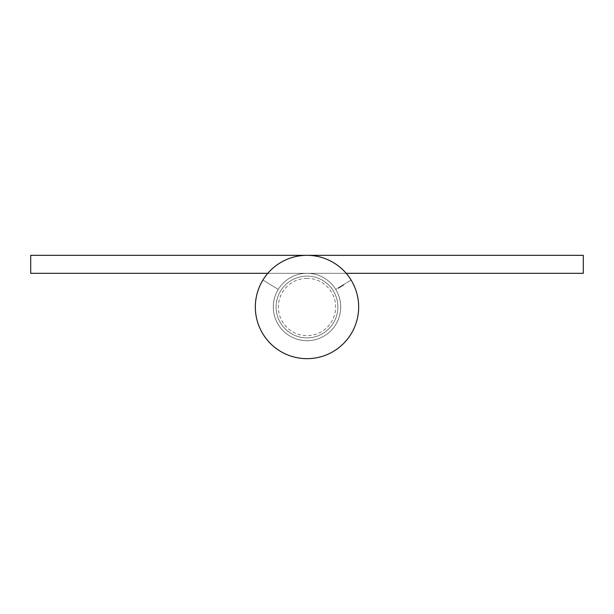 <?xml version="1.0" encoding="UTF-8"?>
<svg xmlns="http://www.w3.org/2000/svg" width="614" height="614" viewBox="0 0 614 614"><rect width="100%" height="100%" fill="white"/><g stroke="black" fill="none" stroke-linecap="round" stroke-linejoin="round"><path stroke-width="0.46" stroke-dasharray="3.07 2.3" d="M307 276.108A30.892 30.892 0 0 1 333.755 322.442A30.892 30.892 0 0 1 280.245 322.442A30.892 30.892 0 0 1 307 276.108A30.892 30.892 0 0 1 333.755 322.442A30.892 30.892 0 0 1 280.245 322.442A30.892 30.892 0 0 1 307 276.108A30.892 30.892 0 0 0 280.245 322.442A30.892 30.892 0 0 0 333.755 322.442A30.892 30.892 0 0 0 307 276.108A30.892 30.892 0 0 1 333.755 322.442A30.892 30.892 0 0 1 280.245 322.442A30.892 30.892 0 0 1 307 276.108M307 255.332A51.668 51.668 0 0 1 351.745 332.834A51.668 51.668 0 0 1 262.255 332.834A51.668 51.668 0 0 1 307 255.332L30.7 255.332L30.7 273.299L307 273.299A33.701 33.701 0 0 1 340.133 313.132A33.701 33.701 0 0 1 294.943 338.467A33.701 33.701 0 0 1 278.249 289.417L262.922 280.045A51.668 51.668 0 0 0 288.511 355.253A51.668 51.668 0 0 0 357.808 316.402A51.668 51.668 0 0 0 307 255.332L30.7 255.332L30.7 273.299L307 273.299A33.701 33.701 0 0 1 340.133 313.132A33.701 33.701 0 0 1 294.943 338.467A33.701 33.701 0 0 1 278.249 289.417L262.922 280.045A51.668 51.668 0 0 0 288.511 355.253A51.668 51.668 0 0 0 357.808 316.402A51.668 51.668 0 0 0 307 255.332L30.7 255.332L30.7 273.299L307 273.299A33.701 33.701 0 0 1 340.133 313.132A33.701 33.701 0 0 1 294.943 338.467A33.701 33.701 0 0 1 278.249 289.417L262.922 280.045A51.668 51.668 0 0 0 288.511 355.253A51.668 51.668 0 0 0 357.808 316.402A51.668 51.668 0 0 0 307 255.332L583.3 255.332L583.3 273.299L307 273.299A33.701 33.701 0 0 1 340.133 313.132A33.701 33.701 0 0 1 294.943 338.467A33.701 33.701 0 0 1 278.249 289.417L262.922 280.045A51.668 51.668 0 0 0 288.511 355.253A51.668 51.668 0 0 0 357.808 316.402A51.668 51.668 0 0 0 307 255.332A51.668 51.668 0 0 0 262.255 332.834A51.668 51.668 0 0 0 351.745 332.834A51.668 51.668 0 0 0 307 255.332A51.668 51.668 0 0 0 262.255 332.834A51.668 51.668 0 0 0 351.745 332.834A51.668 51.668 0 0 0 307 255.332A51.668 51.668 0 0 0 256.192 316.402A51.668 51.668 0 0 0 325.489 355.253A51.668 51.668 0 0 0 351.078 280.045A51.668 51.668 0 0 1 325.489 355.253A51.668 51.668 0 0 1 256.192 316.402A51.668 51.668 0 0 1 307 255.332M267.827 273.299L307 273.299A33.701 33.701 0 0 0 273.867 313.132A33.701 33.701 0 0 0 319.057 338.467A33.701 33.701 0 0 0 335.751 289.417L351.078 280.045L335.751 289.417A33.701 33.701 0 0 1 319.057 338.467A33.701 33.701 0 0 1 273.867 313.132A33.701 33.701 0 0 1 307 273.299L346.173 273.299M343.026 284.965L338.214 287.912L343.541 284.65L338.214 287.912L343.541 284.65L338.214 287.912L343.541 284.65L338.345 287.828L343.541 284.65L338.736 287.59L343.41 284.727L339.642 287.037L343.41 284.727L339.642 287.037L343.41 284.727L340.095 286.761L343.41 284.727L340.095 286.761L343.026 284.965L340.095 286.761L343.026 284.965L343.257 285.349L341.115 286.661L340.877 286.277L341.115 286.661L338.444 288.296L338.214 287.912L343.41 284.727L338.214 287.912L338.444 288.296L343.779 285.034L343.541 284.65L343.779 285.034L338.966 287.974L343.257 285.349L342.389 285.886L342.151 285.502L342.389 285.886L341.115 286.661L340.877 286.277L341.115 286.661L338.444 288.296L339.956 287.375L339.719 286.991L339.956 287.375L343.126 285.433L342.896 285.049L343.648 285.111L343.41 284.727L338.345 287.828L343.41 284.727L343.648 285.111L341.553 286.4L341.315 286.017L341.553 286.4L339.995 287.344L339.765 286.961L339.995 287.344L338.966 287.974L338.736 287.59L338.966 287.974L340.141 287.26L339.903 286.876L340.141 287.26L338.444 288.296L338.214 287.912L338.444 288.296L343.126 285.433L342.896 285.049L343.648 285.111L343.41 284.727L343.648 285.111L338.966 287.974L338.736 287.59L338.966 287.974L340.141 287.26L339.903 286.876L340.141 287.26L338.444 288.296L341.115 286.661L340.877 286.277L341.115 286.661L343.779 285.034L338.966 287.974L343.257 285.349L343.026 284.965L343.257 285.349L341.975 286.139L341.737 285.756L341.975 286.139L340.854 286.822L340.877 286.277L341.115 286.661L338.575 288.212L338.345 287.828L338.575 288.212L338.867 287.513L339.097 287.897L340.432 287.083L340.194 286.7L340.333 287.145L340.095 286.761L341.722 285.763L340.095 286.761L340.333 287.145L341.99 286.124L341.76 285.74L341.99 286.124L343.779 285.034L343.541 284.65L343.779 285.034L342.351 285.909L342.113 285.525L342.351 285.909L343.257 285.349L343.026 284.965L343.257 285.349L338.575 288.212L338.345 287.828L338.575 288.212L338.867 287.513L339.097 287.897L343.779 285.034L342.351 285.909L342.113 285.525L342.351 285.909L343.257 285.349L340.333 287.145L340.095 286.761L340.333 287.145L341.315 286.538L341.077 286.155L341.315 286.538L343.648 285.111L343.41 284.727L343.648 285.111L339.941 287.383L339.711 286.999L339.941 287.383L340.609 286.968L340.379 286.584L340.609 286.968L339.88 287.421L339.642 287.037L339.88 287.421L343.648 285.111L343.41 284.727L343.648 285.111L341.062 286.692L340.831 286.308L341.062 286.692L340.333 287.145L343.648 285.111L343.41 284.727L343.648 285.111L339.941 287.383L339.711 286.999L339.941 287.383L340.609 286.968L339.88 287.421L343.648 285.111L343.41 284.727L343.648 285.111L340.333 287.145L341.791 286.247L341.568 285.855L341.806 286.239L341.553 285.863L341.783 286.254L339.88 287.421L339.642 287.037L339.88 287.421L340.632 286.961L340.394 286.577L339.941 287.383L339.711 286.999L339.941 287.383L343.648 285.111L343.41 284.727L343.648 285.111L343.011 285.502L342.773 285.119L343.011 285.502L343.71 285.073L343.479 284.689L343.71 285.073L341.783 286.254L341.553 285.871L341.791 286.247L343.257 285.349L343.026 284.965L343.257 285.349L342.482 285.832L342.244 285.449M341.96 286.147L341.2 286.086L341.96 286.147M340.586 286.984L341.645 286.339L340.333 287.145L340.095 286.761L340.333 287.145L343.648 285.111L343.41 284.727L343.648 285.111L339.941 287.383L340.356 286.6M340.064 287.306L339.834 286.922M340.77 286.868L339.88 287.421L340.77 286.868L340.54 286.492M342.482 285.832L339.88 287.421L339.642 287.037L339.88 287.421L340.663 286.938L340.425 286.561L340.655 286.945L338.444 288.296L338.214 287.912L338.444 288.296L343.648 285.111L343.41 284.727L343.648 285.111L341.637 286.339L343.648 285.111L343.41 284.727L343.648 285.111L340.333 287.145L340.095 286.761L340.333 287.145L343.648 285.111L343.41 284.727L343.648 285.111L343.011 285.502L343.71 285.073L339.88 287.421L339.642 287.037M340.655 286.945L343.648 285.111L343.41 284.727L343.648 285.111L338.444 288.296L338.214 287.912L338.444 288.296L343.648 285.111L343.41 284.727L343.648 285.111L338.575 288.212L338.345 287.828L339.097 287.897L338.867 287.513L339.097 287.897L340.655 286.945L340.425 286.561M342.689 285.702L342.458 285.318M343.71 285.073L343.479 284.689M341.806 286.239L341.568 285.855M340.57 286.999L340.333 286.615M339.88 287.421L341.891 286.185L341.66 285.802L341.891 286.185L343.257 285.349M340.678 286.93L341.438 286.462L340.333 287.145L340.448 286.546M340.333 287.145L340.095 286.761M341.177 286.623L340.947 286.239L341.177 286.623M307 358.668A51.668 51.668 0 0 0 351.745 281.166A51.668 51.668 0 0 0 262.255 281.166A51.668 51.668 0 0 0 307 358.668A51.668 51.668 0 0 0 351.745 281.166A51.668 51.668 0 0 0 262.255 281.166A51.668 51.668 0 0 0 307 358.668A51.668 51.668 0 0 0 351.745 281.166A51.668 51.668 0 0 0 262.255 281.166A51.668 51.668 0 0 0 307 358.668A51.668 51.668 0 0 0 351.745 281.166A51.668 51.668 0 0 0 262.255 281.166A51.668 51.668 0 0 0 307 358.668M307 340.701A33.701 33.701 0 0 0 336.18 290.153A33.701 33.701 0 0 0 277.82 290.153A33.701 33.701 0 0 0 307 340.701A33.701 33.701 0 0 0 336.18 290.153A33.701 33.701 0 0 0 277.82 290.153A33.701 33.701 0 0 0 307 340.701A33.701 33.701 0 0 0 336.18 290.153A33.701 33.701 0 0 0 277.82 290.153A33.701 33.701 0 0 0 307 340.701A33.701 33.701 0 0 0 336.18 290.153A33.701 33.701 0 0 0 277.82 290.153A33.701 33.701 0 0 0 307 340.701M307 278.357A28.643 28.643 0 0 0 282.194 321.322A28.643 28.643 0 0 0 331.806 321.322A28.643 28.643 0 0 0 307 278.357M341.115 286.661L340.877 286.277L341.115 286.661M341.906 286.178L341.668 285.794L341.906 286.178M342.305 285.932L342.075 285.548L342.305 285.932M342.205 285.994L341.975 285.61M342.09 286.07L341.852 285.687"/><path stroke-width="0.92" d="M346.173 273.299L583.3 273.299L583.3 255.332L307 255.332A51.668 51.668 0 0 1 351.745 332.834A51.668 51.668 0 0 1 262.255 332.834A51.668 51.668 0 0 1 307 255.332L30.7 255.332L30.7 273.299L267.827 273.299"/></g></svg>
